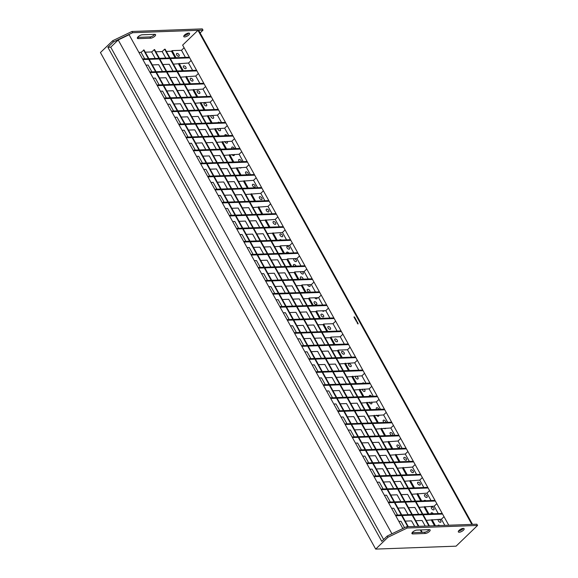 <?xml version="1.0" encoding="UTF-8"?>
<svg xmlns="http://www.w3.org/2000/svg" width="578" height="578" viewBox="0 0 578 578"><rect width="100%" height="100%" fill="white"/><g stroke="black" fill="none" stroke-linecap="round" stroke-linejoin="round"><path stroke-width="0.87" d="M339.604 363.923L354.697 362.803L357.327 360.267M355.521 357.016L308.695 358.728M355.867 357.637L309.035 359.35M312.134 364.928L314.309 364.848L318.095 371.683M318.5 364.696L324.858 364.465L328.644 371.293M329.055 364.313L335.413 364.082L339.199 370.91M346.829 376.957L361.922 375.837L364.552 373.301M362.746 370.05L315.92 371.762M363.092 370.671L316.26 372.384M319.359 377.961L321.534 377.882L325.32 384.717M325.725 377.73L332.083 377.499L335.869 384.334M336.28 377.347L342.638 377.116L346.424 383.944M354.054 389.991L369.147 388.871L371.777 386.342M369.971 383.084L323.145 384.796M370.317 383.705L323.485 385.418M326.584 390.995L328.759 390.916L332.545 397.751M332.95 390.764L339.308 390.533L343.094 397.368M343.505 390.381L349.863 390.15L353.649 396.978M361.279 403.032L376.372 401.905L379.002 399.376M377.196 396.118L330.37 397.83M377.542 396.739L330.71 398.452M333.809 404.029L335.984 403.95L339.77 410.785M340.175 403.798L346.533 403.567L350.319 410.402M350.73 403.415L357.088 403.184L360.874 410.012M368.504 416.066L383.597 414.939L386.227 412.41M384.421 409.152L337.595 410.864M384.767 409.773L337.935 411.485M341.034 417.063L343.209 416.984L346.995 423.819M347.4 416.832L353.758 416.601L357.544 423.436M357.955 416.449L364.313 416.218L368.099 423.045M375.729 429.1L390.822 427.98L393.452 425.444M391.646 422.186L344.82 423.898M391.992 422.807L345.16 424.519M348.259 430.104L350.434 430.025L354.22 436.852M354.625 429.866L360.983 429.635L364.769 436.469M365.18 429.483L371.538 429.252L375.324 436.079M382.954 442.134L398.047 441.014L400.677 438.478M398.871 435.22L352.045 436.932M399.217 435.841L352.385 437.553M355.484 443.138L357.659 443.059L361.445 449.886M361.85 442.9L368.208 442.669L371.994 449.503M372.405 442.517L378.763 442.286L382.549 449.113M390.179 455.168L405.272 454.048L407.902 451.512M406.096 448.253L359.27 449.966M406.442 448.875L359.61 450.587M362.709 456.172L364.884 456.093L368.67 462.92M369.075 455.934L375.433 455.702L379.219 462.537M379.63 455.551L385.988 455.32L389.774 462.154M397.404 468.202L412.497 467.082L415.127 464.546M413.321 461.287L366.495 463M413.667 461.909L366.835 463.621M369.934 469.206L372.109 469.126L375.895 475.954M376.3 468.975L382.658 468.736L386.444 475.571M386.855 468.585L393.213 468.353L396.999 475.188M404.629 481.236L419.722 480.116L422.352 477.58M420.546 474.328L373.72 476.034M420.892 474.943L374.06 476.655M377.159 482.24L379.334 482.16L383.12 488.988M383.525 482.009L389.883 481.77L393.669 488.605M394.08 481.619L400.438 481.387L404.224 488.222M411.854 494.269L426.947 493.15L429.577 490.614M427.771 487.362L380.945 489.067M428.117 487.984L381.285 489.689M384.384 495.274L386.559 495.194L390.345 502.022M390.75 495.043L397.108 494.811L400.894 501.639M401.305 494.652L407.663 494.421L411.449 501.256M419.079 507.303L434.172 506.184L436.802 503.648M434.996 500.396L388.17 502.101M435.342 501.018L388.51 502.723M391.609 508.308L393.784 508.228L397.57 515.056M397.975 508.076L404.333 507.845L408.119 514.673M408.53 507.686L414.888 507.455L418.674 514.29M426.304 520.337L441.397 519.217L444.027 516.681M442.221 513.43L395.395 515.135M442.567 514.052L395.735 515.757M398.834 521.342L401.009 521.262L404.578 527.707M405.2 521.11L411.558 520.879L414.664 526.479M415.755 520.72L422.113 520.489L425.213 526.088M403.69 528.133L402.62 528.176M310.87 358.649L307.084 351.814L304.909 351.894M303.645 345.615L299.859 338.78L297.684 338.86M296.42 332.581L292.634 325.746L290.459 325.826M289.195 319.547L285.409 312.712L283.234 312.792M281.97 306.506L278.184 299.679L276.009 299.758M274.745 293.472L270.959 286.645L268.784 286.724M267.52 280.438L263.734 273.611L261.559 273.69M260.295 267.404L256.509 260.577L254.334 260.656M253.07 254.371L249.284 247.543L247.109 247.622M245.845 241.337L242.059 234.509L239.884 234.589M238.62 228.303L234.834 221.475L232.659 221.555M231.395 215.269L227.609 208.441L225.434 208.521M224.17 202.235L220.384 195.4L218.209 195.48M216.945 189.201L213.159 182.366L210.984 182.446M209.72 176.167L205.934 169.332L203.759 169.412M202.495 163.133L198.709 156.298L196.527 156.378M195.27 150.099L191.484 143.265L189.302 143.344M188.045 137.065L184.259 130.231L182.077 130.31M180.82 124.032L177.034 117.197L174.852 117.276M173.595 110.998L169.809 104.163L167.627 104.242M166.37 97.964L162.584 91.129L160.402 91.208M159.145 84.923L155.359 78.095L153.177 78.175M151.92 71.889L148.134 65.061L145.952 65.141M144.695 58.855L141.075 52.338L144.038 49.946L148.886 58.703M407.801 526.724L401.609 515.547M401.262 514.926L394.384 502.513M394.037 501.892L387.159 489.479M386.812 488.858L379.934 476.445M379.587 475.824L372.709 463.404M372.362 462.79L365.484 450.37M365.137 449.756L358.259 437.336M357.912 436.715L351.034 424.303M350.687 423.681L343.809 411.269M343.462 410.647L336.577 398.235M336.237 397.613L329.352 385.201M329.012 384.58L322.127 372.167M321.787 371.546L314.902 359.133M314.562 358.512L307.677 346.099M307.337 345.478L300.452 333.065M300.112 332.444L293.227 320.031M292.887 319.41L286.002 306.997M285.662 306.376L278.777 293.964M278.437 293.342L271.552 280.93M271.212 280.308L264.327 267.896M263.987 267.274L257.102 254.855M256.762 254.241L249.877 241.821M249.537 241.207L242.652 228.787M242.312 228.166L235.427 215.753M235.087 215.132L228.202 202.719M227.862 202.098L220.977 189.685M220.637 189.064L213.752 176.651M213.412 176.03L206.527 163.617M206.187 162.996L199.302 150.583M198.962 149.962L192.077 137.55M191.737 136.928L184.852 124.516M184.512 123.894L177.627 111.482M177.287 110.86L170.402 98.448M170.062 97.827L163.177 85.414M162.837 84.793L155.952 72.38M155.612 71.759L148.727 59.346M148.387 58.725L143.532 49.968M408.306 526.71L402.107 515.525M401.761 514.904L394.882 502.492M394.536 501.87L387.657 489.458M387.311 488.836L380.432 476.424M380.086 475.802L373.207 463.39M372.861 462.768L365.982 450.356M365.636 449.735L358.757 437.322M358.411 436.701L351.532 424.288M351.186 423.667L344.307 411.254M343.961 410.633L337.082 398.22M336.736 397.599L329.857 385.186M329.511 384.565L322.632 372.153M322.286 371.531L315.407 359.111M315.061 358.497L308.182 346.078M307.836 345.456L300.957 333.044M300.611 332.422L293.732 320.01M293.386 319.388L286.507 306.976M286.161 306.354L279.282 293.942M278.936 293.321L272.057 280.908M271.711 280.287L264.832 267.874M264.486 267.253L257.607 254.84M257.261 254.219L250.382 241.806M250.036 241.185L243.157 228.772M242.811 228.151L235.932 215.739M235.586 215.117L228.707 202.705M228.361 202.083L221.482 189.671M221.136 189.049L214.257 176.637M213.911 176.015L207.032 163.603M206.686 162.982L199.807 150.562M199.461 149.948L192.582 137.528M192.236 136.907L185.357 124.494M185.011 123.873L178.132 111.46M177.786 110.839L170.907 98.426M170.561 97.805L163.682 85.392M163.336 84.771L156.457 72.358M156.111 71.737L149.232 59.324M321.419 358.259L317.633 351.431L311.275 351.662M314.194 345.225L310.408 338.397L304.05 338.629M306.969 332.191L303.183 325.363L296.825 325.595M299.744 319.157L295.958 312.33L289.6 312.561M292.519 306.123L288.733 299.296L282.375 299.527M285.294 293.089L281.508 286.262L275.15 286.493M278.069 280.055L274.283 273.221L267.925 273.459M270.844 267.022L267.058 260.187L260.7 260.425M263.619 253.988L259.833 247.153L253.475 247.384M256.394 240.954L252.608 234.119L246.25 234.35M249.169 227.92L245.383 221.085L239.025 221.316M241.944 214.886L238.158 208.051L231.8 208.282M234.719 201.852L230.933 195.017L224.575 195.248M227.494 188.818L223.708 181.983L217.35 182.214M220.269 175.784L216.483 168.949L210.125 169.181M213.044 162.743L209.258 155.916L202.9 156.147M205.819 149.709L202.033 142.882L195.675 143.113M198.594 136.675L194.808 129.848L188.45 130.079M191.369 123.641L187.583 116.814L181.225 117.045M184.144 110.608L180.358 103.78L174 104.011M176.919 97.574L173.133 90.746L166.775 90.977M169.694 84.54L165.908 77.712L159.55 77.943M162.469 71.506L158.683 64.678L152.325 64.909M155.244 58.472L151.631 51.948L154.586 49.563L159.441 58.32M421.68 532.345L420.358 529.954M418.356 526.341L412.157 515.157M411.811 514.536L404.932 502.123M404.586 501.502L397.707 489.089M397.361 488.468L390.482 476.055M390.136 475.434L383.257 463.021M382.911 462.4L376.032 449.987M375.686 449.366L368.807 436.954M368.461 436.332L361.582 423.92M361.236 423.298L354.357 410.886M354.011 410.264L347.132 397.852M346.786 397.231L339.907 384.818M339.561 384.197L332.682 371.784M332.336 371.163L325.457 358.75M325.111 358.129L318.232 345.716M317.886 345.095L311.007 332.682M310.661 332.061L303.782 319.641M303.436 319.027L296.557 306.607M296.211 305.986L289.332 293.573M288.986 292.952L282.107 280.54M281.761 279.918L274.882 267.506M274.536 266.884L267.657 254.472M267.311 253.85L260.432 241.438M260.086 240.816L253.207 228.404M252.861 227.783L245.982 215.37M245.636 214.749L238.757 202.336M238.411 201.715L231.532 189.302M231.186 188.681L224.307 176.268M223.961 175.647L217.082 163.234M216.736 162.613L209.857 150.201M209.511 149.579L202.632 137.167M202.286 136.545L195.407 124.133M195.061 123.511L188.182 111.092M187.836 110.477L180.957 98.058M180.611 97.444L173.732 85.024M173.386 84.402L166.507 71.99M166.161 71.369L159.282 58.956M158.936 58.335L154.08 49.585M422.186 532.324L420.863 529.939M418.855 526.327L412.663 515.143M412.316 514.521L405.438 502.109M405.091 501.487L398.213 489.075M397.866 488.453L390.988 476.041M390.641 475.419L383.763 463.007M383.416 462.386L376.538 449.973M376.191 449.352L369.306 436.932M368.966 436.318L362.081 423.898M361.741 423.277L354.856 410.864M354.516 410.243L347.631 397.83M347.291 397.209L340.406 384.796M340.066 384.175L333.181 371.762M332.841 371.141L325.956 358.728M325.616 358.107L318.731 345.695M318.391 345.073L311.506 332.661M311.166 332.039L304.281 319.627M303.941 319.005L297.056 306.593M296.716 305.972L289.831 293.559M289.491 292.938L282.606 280.525M282.266 279.904L275.381 267.491M275.041 266.87L268.156 254.457M267.816 253.836L260.931 241.423M260.591 240.802L253.706 228.382M253.366 227.768L246.481 215.348M246.141 214.734L239.256 202.314M238.916 201.693L232.031 189.281M231.691 188.659L224.806 176.247M224.466 175.625L217.581 163.213M217.241 162.591L210.356 150.179M210.016 149.558L203.131 137.145M202.791 136.524L195.906 124.111M195.566 123.49L188.681 111.077M188.341 110.456L181.456 98.043M181.116 97.422L174.231 85.009M173.891 84.388L167.006 71.975M166.666 71.354L159.781 58.942M331.974 357.876L328.188 351.048L321.83 351.279M324.749 344.842L320.963 338.007L314.605 338.246M317.524 331.808L313.738 324.973L307.38 325.212M310.299 318.774L306.513 311.939L300.155 312.171M303.074 305.74L299.288 298.905L292.93 299.137M295.849 292.706L292.063 285.872L285.705 286.103M288.624 279.673L284.838 272.838L278.48 273.069M281.399 266.639L277.606 259.804L271.255 260.035M274.174 253.605L270.381 246.77L264.03 247.001M266.949 240.571L263.156 233.736L256.805 233.967M259.724 227.53L255.931 220.702L249.58 220.933M252.499 214.496L248.706 207.668L242.355 207.899M245.274 201.462L241.481 194.634L235.13 194.865M238.049 188.428L234.256 181.6L227.905 181.832M230.824 175.394L227.031 168.566L220.68 168.798M223.599 162.36L219.806 155.533L213.455 155.764M216.374 149.326L212.581 142.499L206.23 142.73M209.149 136.292L205.356 129.458L199.005 129.696M201.924 123.258L198.131 116.424L191.78 116.662M194.699 110.225L190.906 103.39L184.555 103.621M187.474 97.191L183.681 90.356L177.33 90.587M180.249 84.157L176.456 77.322L170.105 77.553M173.024 71.123L169.231 64.288L162.88 64.519M165.799 58.089L162.18 51.565L164.636 49.195L165.135 49.181L169.99 57.93M428.905 525.958L422.706 514.774M422.366 514.153L415.481 501.74M415.141 501.119L408.256 488.706M407.916 488.085L401.031 475.672M400.691 475.051L393.806 462.638M393.466 462.017L386.581 449.605M386.241 448.983L379.356 436.571M379.016 435.949L372.131 423.537M371.791 422.915L364.906 410.503M364.566 409.881L357.681 397.462M357.341 396.848L350.456 384.428M350.116 383.814L343.231 371.394M342.891 370.773L336.006 358.36M335.666 357.739L328.781 345.326M328.441 344.705L321.556 332.292M321.216 331.671L314.331 319.258M313.991 318.637L307.106 306.224M306.766 305.603L299.881 293.191M299.541 292.569L292.656 280.157M292.316 279.535L285.431 267.123M285.091 266.501L278.206 254.089M277.866 253.467L270.981 241.055M270.641 240.434L263.756 228.021M263.416 227.4L256.531 214.987M256.191 214.366L249.306 201.953M248.966 201.332L242.081 188.919M241.741 188.298L234.856 175.878M234.516 175.264L227.631 162.844M227.291 162.223L220.406 149.81M220.066 149.189L213.181 136.776M212.841 136.155L205.956 123.743M205.616 123.121L198.731 110.709M198.391 110.087L191.506 97.675M191.166 97.053L184.281 84.641M183.941 84.02L177.056 71.607M176.716 70.986L169.831 58.573M169.491 57.952L164.636 49.195M429.411 525.937L423.212 514.752M422.865 514.138L415.987 501.718M415.64 501.104L408.762 488.685M408.415 488.063L401.537 475.651M401.19 475.029L394.312 462.617M393.965 461.995L387.087 449.583M386.74 448.962L379.862 436.549M379.515 435.928L372.637 423.515M372.29 422.894L365.412 410.481M365.065 409.86L358.187 397.447M357.84 396.826L350.962 384.413M350.615 383.792L343.737 371.379M343.39 370.758L336.512 358.346M336.165 357.724L329.287 345.312M328.94 344.69L322.062 332.278M321.715 331.656L314.837 319.244M314.49 318.623L307.612 306.21M307.265 305.589L300.387 293.169M300.04 292.555L293.162 280.135M292.815 279.514L285.937 267.101M285.59 266.48L278.712 254.067M278.365 253.446L271.487 241.033M271.14 240.412L264.262 227.999M263.915 227.378L257.037 214.965M256.69 214.344L249.812 201.932M249.465 201.31L242.587 188.898M242.24 188.276L235.362 175.864M235.015 175.242L228.137 162.83M227.79 162.208L220.912 149.796M220.565 149.175L213.687 136.762M213.34 136.141L206.462 123.728M206.115 123.107L199.237 110.694M198.89 110.073L192.012 97.66M191.665 97.039L184.787 84.619M184.44 84.005L177.562 71.585M177.215 70.971L170.337 58.551M267.354 233.584L282.447 232.464L285.077 229.928M283.271 226.67L236.445 228.382M283.617 227.291L236.785 229.004M260.129 220.55L275.222 219.43L277.852 216.894M276.046 213.636L229.22 215.348M276.392 214.257L229.56 215.97M252.904 207.516L267.997 206.397L270.627 203.861M268.821 200.602L221.995 202.314M269.167 201.223L222.335 202.936M245.679 194.483L260.772 193.355L263.402 190.827M261.596 187.568L214.77 189.281M261.942 188.19L215.11 189.902M238.454 181.449L253.547 180.322L256.177 177.793M254.371 174.534L207.545 176.247M254.717 175.156L207.885 176.868M231.229 168.408L246.322 167.288L248.952 164.752M247.146 161.5L200.32 163.213M247.492 162.122L200.66 163.834M224.004 155.374L239.097 154.254L241.727 151.718M239.921 148.467L193.095 150.179M240.267 149.088L193.435 150.8M216.779 142.34L231.872 141.22L234.502 138.684M232.696 135.433L185.87 137.145M233.042 136.054L186.21 137.766M209.554 129.306L224.647 128.186L227.277 125.65M225.471 122.399L178.645 124.111M225.817 123.02L178.985 124.732M202.329 116.272L217.422 115.152L220.052 112.616M218.246 109.365L171.42 111.077M218.592 109.986L171.76 111.691M195.104 103.238L210.197 102.118L212.827 99.582M211.021 96.331L164.195 98.043M211.367 96.952L164.535 98.657M187.879 90.204L202.972 89.084L205.602 86.548M203.796 83.297L156.97 85.002M204.142 83.918L157.31 85.623M180.654 77.17L195.747 76.05L198.377 73.514M196.571 70.263L149.745 71.968M196.917 70.884L150.085 72.59M173.429 64.136L188.522 63.016L191.152 60.48M189.346 57.229L142.52 58.934M189.692 57.843L142.86 59.556M437.922 525.626A1.785 0.975 -134 0 1 438.088 525.294A1.785 0.975 -134 0 1 439.648 525.561M431.109 513.835A1.785 0.975 -134 0 1 431.21 512.881A1.785 0.975 -134 0 1 433.377 513.748M424.158 500.786A1.785 0.975 -134 0 1 424.324 500.469A1.785 0.975 -134 0 1 425.87 500.729M371.488 402.086A1.785 0.975 -134 0 1 371.69 402.396A1.785 0.975 -134 0 1 371.755 403.719A1.785 0.975 -134 0 1 369.342 402.483A1.785 0.975 -134 0 1 369.197 402.172M364.017 389.059A1.785 0.975 -134 0 1 364.805 389.984A1.785 0.975 -134 0 1 364.87 391.306A1.785 0.975 -134 0 1 362.464 390.071A1.785 0.975 -134 0 1 362.218 389.124M355.578 377.651A1.785 0.975 -134 0 1 355.521 376.329A1.785 0.975 -134 0 1 357.926 377.571A1.785 0.975 -134 0 1 357.992 378.893A1.785 0.975 -134 0 1 355.578 377.651M348.7 365.238A1.785 0.975 -134 0 1 348.635 363.916A1.785 0.975 -134 0 1 351.048 365.151A1.785 0.975 -134 0 1 351.113 366.481A1.785 0.975 -134 0 1 348.7 365.238M341.822 352.826A1.785 0.975 -134 0 1 341.757 351.503A1.785 0.975 -134 0 1 344.163 352.739A1.785 0.975 -134 0 1 344.228 354.068A1.785 0.975 -134 0 1 341.822 352.826M334.937 340.413A1.785 0.975 -134 0 1 334.872 339.091A1.785 0.975 -134 0 1 337.285 340.326A1.785 0.975 -134 0 1 337.35 341.656A1.785 0.975 -134 0 1 334.937 340.413M328.058 328.001A1.785 0.975 -134 0 1 327.993 326.678A1.785 0.975 -134 0 1 330.399 327.914A1.785 0.975 -134 0 1 330.464 329.236A1.785 0.975 -134 0 1 328.058 328.001M321.18 315.588A1.785 0.975 -134 0 1 321.115 314.259A1.785 0.975 -134 0 1 323.521 315.501A1.785 0.975 -134 0 1 323.586 316.823A1.785 0.975 -134 0 1 321.18 315.588M176.673 54.896A1.785 0.975 -134 0 1 176.615 53.573A1.785 0.975 -134 0 1 179.021 54.816A1.785 0.975 -134 0 1 179.086 56.138A1.785 0.975 -134 0 1 176.673 54.896M183.558 67.315A1.785 0.975 -134 0 1 183.493 65.986A1.785 0.975 -134 0 1 185.899 67.229A1.785 0.975 -134 0 1 185.964 68.551A1.785 0.975 -134 0 1 183.558 67.315M190.437 79.728A1.785 0.975 -134 0 1 190.372 78.398A1.785 0.975 -134 0 1 192.785 79.641A1.785 0.975 -134 0 1 192.85 80.963A1.785 0.975 -134 0 1 190.437 79.728M197.322 92.14A1.785 0.975 -134 0 1 197.257 90.818A1.785 0.975 -134 0 1 199.663 92.054A1.785 0.975 -134 0 1 199.728 93.376A1.785 0.975 -134 0 1 197.322 92.14M204.2 104.553A1.785 0.975 -134 0 1 204.135 103.231A1.785 0.975 -134 0 1 206.541 104.466A1.785 0.975 -134 0 1 206.606 105.796A1.785 0.975 -134 0 1 204.2 104.553M211.078 116.966A1.785 0.975 -134 0 1 211.013 115.643A1.785 0.975 -134 0 1 213.427 116.879A1.785 0.975 -134 0 1 213.492 118.208A1.785 0.975 -134 0 1 211.078 116.966M219.517 128.374A1.785 0.975 -134 0 1 220.305 129.299A1.785 0.975 -134 0 1 220.37 130.621A1.785 0.975 -134 0 1 217.964 129.378A1.785 0.975 -134 0 1 217.718 128.439M226.988 141.4A1.785 0.975 -134 0 1 227.19 141.711A1.785 0.975 -134 0 1 227.255 143.033A1.785 0.975 -134 0 1 224.842 141.798A1.785 0.975 -134 0 1 224.698 141.48M279.658 240.101A1.785 0.975 -134 0 1 279.824 239.776A1.785 0.975 -134 0 1 281.37 240.043M286.609 253.15A1.785 0.975 -134 0 1 286.71 252.196A1.785 0.975 -134 0 1 288.877 253.063M293.812 266.183A1.785 0.975 -134 0 1 293.653 265.931A1.785 0.975 -134 0 1 293.588 264.608A1.785 0.975 -134 0 1 296.001 265.844A1.785 0.975 -134 0 1 296.117 266.097M301.254 279.21A1.785 0.975 -134 0 1 300.531 278.343A1.785 0.975 -134 0 1 300.473 277.021A1.785 0.975 -134 0 1 302.879 278.256A1.785 0.975 -134 0 1 303.125 279.138M307.417 290.756A1.785 0.975 -134 0 1 307.351 289.434A1.785 0.975 -134 0 1 309.757 290.676A1.785 0.975 -134 0 1 309.822 291.998A1.785 0.975 -134 0 1 307.417 290.756M314.295 303.175A1.785 0.975 -134 0 1 314.23 301.846A1.785 0.975 -134 0 1 316.643 303.089A1.785 0.975 -134 0 1 316.708 304.411A1.785 0.975 -134 0 1 314.295 303.175M438.406 520.908A1.785 0.975 -134 0 1 438.341 519.586A1.785 0.975 -134 0 1 440.754 520.821A1.785 0.975 -134 0 1 440.819 522.151A1.785 0.975 -134 0 1 438.406 520.908M431.528 508.495A1.785 0.975 -134 0 1 431.463 507.173A1.785 0.975 -134 0 1 433.868 508.409A1.785 0.975 -134 0 1 433.934 509.738A1.785 0.975 -134 0 1 431.528 508.495M424.642 496.083A1.785 0.975 -134 0 1 424.584 494.761A1.785 0.975 -134 0 1 426.99 495.996A1.785 0.975 -134 0 1 427.055 497.318A1.785 0.975 -134 0 1 424.642 496.083M417.764 483.67A1.785 0.975 -134 0 1 417.699 482.341A1.785 0.975 -134 0 1 420.112 483.584A1.785 0.975 -134 0 1 420.17 484.906A1.785 0.975 -134 0 1 417.764 483.67M410.886 471.258A1.785 0.975 -134 0 1 410.821 469.928A1.785 0.975 -134 0 1 413.227 471.171A1.785 0.975 -134 0 1 413.292 472.493A1.785 0.975 -134 0 1 410.886 471.258M404 458.838A1.785 0.975 -134 0 1 403.935 457.516A1.785 0.975 -134 0 1 406.348 458.759A1.785 0.975 -134 0 1 406.413 460.081A1.785 0.975 -134 0 1 404 458.838M397.122 446.426A1.785 0.975 -134 0 1 397.057 445.103A1.785 0.975 -134 0 1 399.463 446.339A1.785 0.975 -134 0 1 399.528 447.668A1.785 0.975 -134 0 1 397.122 446.426M390.237 434.013A1.785 0.975 -134 0 1 390.179 432.691A1.785 0.975 -134 0 1 392.585 433.926A1.785 0.975 -134 0 1 392.65 435.256A1.785 0.975 -134 0 1 390.237 434.013M384.081 422.467A1.785 0.975 -134 0 1 383.359 421.6A1.785 0.975 -134 0 1 383.293 420.278A1.785 0.975 -134 0 1 385.707 421.514A1.785 0.975 -134 0 1 385.952 422.395M376.639 409.441A1.785 0.975 -134 0 1 376.48 409.188A1.785 0.975 -134 0 1 376.415 407.858A1.785 0.975 -134 0 1 378.821 409.101A1.785 0.975 -134 0 1 378.944 409.354M369.429 396.4A1.785 0.975 -134 0 1 369.53 395.446A1.785 0.975 -134 0 1 371.697 396.32M362.485 383.359A1.785 0.975 -134 0 1 362.652 383.033A1.785 0.975 -134 0 1 364.198 383.293M217.985 122.673A1.785 0.975 -134 0 1 218.152 122.348A1.785 0.975 -134 0 1 219.698 122.608M224.929 135.714A1.785 0.975 -134 0 1 225.03 134.761A1.785 0.975 -134 0 1 227.197 135.635M232.132 148.748A1.785 0.975 -134 0 1 231.98 148.503A1.785 0.975 -134 0 1 231.915 147.173A1.785 0.975 -134 0 1 234.321 148.416A1.785 0.975 -134 0 1 234.444 148.669M239.581 161.775A1.785 0.975 -134 0 1 238.859 160.915A1.785 0.975 -134 0 1 238.793 159.586A1.785 0.975 -134 0 1 241.199 160.828A1.785 0.975 -134 0 1 241.452 161.71M245.737 173.328A1.785 0.975 -134 0 1 245.672 172.006A1.785 0.975 -134 0 1 248.085 173.241A1.785 0.975 -134 0 1 248.15 174.563A1.785 0.975 -134 0 1 245.737 173.328M252.622 185.74A1.785 0.975 -134 0 1 252.557 184.418A1.785 0.975 -134 0 1 254.963 185.654A1.785 0.975 -134 0 1 255.028 186.983A1.785 0.975 -134 0 1 252.622 185.74M259.5 198.153A1.785 0.975 -134 0 1 259.435 196.831A1.785 0.975 -134 0 1 261.848 198.066A1.785 0.975 -134 0 1 261.913 199.396A1.785 0.975 -134 0 1 259.5 198.153M266.386 210.565A1.785 0.975 -134 0 1 266.321 209.243A1.785 0.975 -134 0 1 268.727 210.486A1.785 0.975 -134 0 1 268.792 211.808A1.785 0.975 -134 0 1 266.386 210.565M273.264 222.985A1.785 0.975 -134 0 1 273.199 221.656A1.785 0.975 -134 0 1 275.605 222.898A1.785 0.975 -134 0 1 275.67 224.221A1.785 0.975 -134 0 1 273.264 222.985M280.142 235.398A1.785 0.975 -134 0 1 280.077 234.068A1.785 0.975 -134 0 1 282.49 235.311A1.785 0.975 -134 0 1 282.555 236.633A1.785 0.975 -134 0 1 280.142 235.398M287.028 247.81A1.785 0.975 -134 0 1 286.963 246.481A1.785 0.975 -134 0 1 289.368 247.724A1.785 0.975 -134 0 1 289.434 249.046A1.785 0.975 -134 0 1 287.028 247.81M293.906 260.223A1.785 0.975 -134 0 1 293.841 258.901A1.785 0.975 -134 0 1 296.254 260.136A1.785 0.975 -134 0 1 296.312 261.458A1.785 0.975 -134 0 1 293.906 260.223M300.784 272.635A1.785 0.975 -134 0 1 300.546 271.696L302.345 271.631A1.785 0.975 -134 0 1 303.132 272.549A1.785 0.975 -134 0 1 303.197 273.878A1.785 0.975 -134 0 1 300.784 272.635M307.669 285.048A1.785 0.975 -134 0 1 307.525 284.737L309.815 284.658A1.785 0.975 -134 0 1 310.01 284.961A1.785 0.975 -134 0 1 310.075 286.291A1.785 0.975 -134 0 1 307.669 285.048M142.275 34.781A3.309 1.221 151 0 0 138.106 36.782A3.309 1.221 151 0 0 137.391 38.307A3.309 1.221 151 0 0 138.287 38.625L150.685 38.177A3.309 1.221 151 0 0 154.131 36.768A3.309 1.221 151 0 0 155.569 34.644A3.309 1.221 151 0 0 154.673 34.326L142.275 34.781M183.985 35.691A3.309 1.221 151 0 0 188.168 33.69A3.309 1.221 151 0 0 188.688 33.083M184.498 35.092A3.309 1.221 151 0 0 183.782 36.609A3.309 1.221 151 0 0 185.892 36.689A3.309 1.221 151 0 0 188.854 34.933A3.309 1.221 151 0 0 189.57 33.408A3.309 1.221 151 0 0 187.467 33.329A3.309 1.221 151 0 0 184.498 35.092M412.656 532.085A3.309 1.221 151 0 0 411.941 533.61A3.309 1.221 151 0 0 412.844 533.935L425.235 533.48A3.309 1.221 151 0 0 428.688 532.071A3.309 1.221 151 0 0 430.126 529.954A3.309 1.221 151 0 0 429.223 529.629L416.832 530.084A3.309 1.221 151 0 0 412.656 532.085M412.844 533.935L412.15 532.692A3.309 1.221 151 0 0 412.15 532.692L424.548 532.237A3.309 1.221 151 0 0 429.237 529.629M463.404 530.236A3.309 1.221 151 0 0 464.12 528.711A3.309 1.221 151 0 0 462.017 528.639A3.309 1.221 151 0 0 459.055 530.394A3.309 1.221 151 0 0 458.34 531.919A3.309 1.221 151 0 0 460.442 531.991A3.309 1.221 151 0 0 463.404 530.236M458.535 530.994A3.309 1.221 151 0 0 462.718 528.993A3.309 1.221 151 0 0 463.238 528.393M357.009 322.286L357.399 322.156L356.98 322.235M356.763 321.289L356.279 321.303L356.554 321.021M355.593 319.894L355.838 319.359L355.723 319.93M355.752 319.981L355.752 319.62M356.041 319.721L355.578 319.699M355.094 319.056L355.376 318.514L355.26 319.092M355.571 318.883L355.109 318.854M354.632 318.225L355.022 317.857L354.762 318.276M354.791 318.326L355.022 317.857M448.766 525.229L182.641 45.12L197.979 30.323L471.843 524.39L406.522 526.775L387.267 536.023L381.747 541.348L107.884 47.28L113.404 41.956L112.717 40.713L100.442 52.555L375.686 549.1L456.078 546.167L477.558 525.445L407.208 528.017L387.961 537.258L375.686 549.1M354.148 317.315L353.917 317.019L354.495 316.91L353.917 317.019M354.791 317.43L354.357 317.842L354.82 317.43M354.675 317.821L354.502 317.445M355.253 318.557L354.755 318.557L355.174 318.16L354.762 318.572M355.723 319.114L355.297 319.526L355.752 319.114M355.607 319.504L355.434 319.135M355.867 320.422L356.156 319.937L355.867 320.422M356.532 320.58L356.106 320.992L356.568 320.58M356.424 320.971L356.25 320.602M357.06 321.997L356.864 321.635L357.06 321.997M356.944 322.105L356.966 321.628M357.775 322.856L357.399 323.297L357.515 322.618L357.168 322.871L357.572 322.481L357.457 323.16L357.775 322.856M358.281 323.759L357.724 323.882L358.281 323.759M325.154 337.855L330.255 337.668L334.041 344.502M332.379 350.889L337.48 350.709L341.266 357.536M344.705 363.743L348.491 370.57M351.93 376.777L355.716 383.604M359.155 389.81L362.941 396.638M366.38 402.844L370.166 409.672M373.605 415.878L377.391 422.706M380.83 428.912L384.616 435.74M388.055 441.946L391.841 448.774M395.28 454.98L399.066 461.815M402.505 468.014L406.291 474.849M409.73 481.048L413.516 487.883M416.955 494.082L420.741 500.916M424.18 507.116L427.966 513.95M431.405 520.149L434.512 525.749M310.704 311.788L315.805 311.6L319.591 318.435M281.804 259.652L286.905 259.464L290.691 266.299M296.254 285.72L301.355 285.532L305.141 292.367M289.029 272.686L294.13 272.498L297.916 279.333M274.579 246.618L279.68 246.43L283.466 253.265M166.377 51.413L171.478 51.225L175.091 57.749M178.53 63.948L182.316 70.783M185.755 76.982L189.541 83.817M192.98 90.016L196.766 96.851M200.205 103.05L203.991 109.885M207.43 116.084L211.216 122.919M214.655 129.118L218.441 135.953M221.88 142.159L225.666 148.987M229.105 155.193L232.891 162.021M236.33 168.227L240.116 175.055M243.555 181.261L247.341 188.088M250.78 194.295L254.566 201.122M258.005 207.329L261.791 214.156M265.23 220.363L269.016 227.19M272.455 233.396L276.241 240.231M138.901 52.417L141.075 52.338M145.273 52.186L151.631 51.948M155.822 51.796L162.18 51.565M303.479 298.754L308.58 298.566L312.366 305.401M317.929 324.822L323.03 324.634L326.816 331.469M348.642 344.604L301.81 346.316M348.296 343.982L301.47 345.695M337.48 350.709L338.094 350.116L347.472 349.769L350.102 347.234M347.472 349.769L351.569 357.161M354.697 362.803L358.794 370.195M361.922 375.837L366.019 383.228M369.147 388.871L373.244 396.262M376.372 401.905L380.469 409.296M383.597 414.939L387.694 422.33M390.822 427.98L394.919 435.364M398.047 441.014L402.144 448.398M405.272 454.048L409.369 461.432M412.497 467.082L416.594 474.473M419.722 480.116L423.819 487.507M426.947 493.15L431.044 500.541M434.172 506.184L438.269 513.575M441.397 519.217L444.814 525.373M385.692 428.161A1.785 0.975 -134 0 1 385.512 428.551A1.785 0.975 -134 0 1 383.893 428.233M378.713 415.12A1.785 0.975 -134 0 1 378.633 416.131A1.785 0.975 -134 0 1 376.423 415.206M338.094 350.116L342.19 357.5M345.319 363.15L349.415 370.534M352.544 376.184L356.64 383.575M359.769 389.218L363.865 396.609M366.994 402.252L371.09 409.643M374.219 415.286L378.315 422.677M381.444 428.32L385.54 435.711M388.669 441.354L392.765 448.745M395.894 454.387L399.99 461.779M403.119 467.421L407.215 474.813M410.344 480.455L414.44 487.846M417.569 493.489L421.665 500.88M424.794 506.523L428.89 513.914M432.019 519.557L435.436 525.72M341.417 331.57L294.585 333.282M341.071 330.948L294.245 332.661M330.255 337.668L330.869 337.082L340.247 336.736L342.877 334.2M340.247 336.736L344.344 344.127M330.869 337.082L334.965 344.466M334.192 318.536L287.36 320.241M333.846 317.914L287.02 319.627M323.03 324.634L323.644 324.041L333.022 323.702L335.652 321.166M333.022 323.702L337.119 331.093M323.644 324.041L327.74 331.432M326.967 305.502L280.135 307.207M326.621 304.881L279.795 306.586M315.805 311.6L316.419 311.007L325.797 310.668L328.427 308.132M325.797 310.668L329.894 318.059M324.02 310.733A1.785 0.975 -134 0 1 323.839 311.116A1.785 0.975 -134 0 1 322.221 310.798M316.419 311.007L320.515 318.399M290.842 240.325L244.01 242.038M290.496 239.704L243.67 241.416M279.68 246.43L280.294 245.838L289.672 245.498L292.302 242.962M289.672 245.498L293.769 252.882M280.294 245.838L284.39 253.229M298.067 253.359L251.235 255.071M297.721 252.745L250.895 254.45M286.905 259.464L287.519 258.872L296.897 258.532L299.527 255.996M296.897 258.532L300.994 265.923M287.519 258.872L291.615 266.263M305.292 266.393L258.46 268.105M304.946 265.779L258.12 267.484M294.13 272.498L294.744 271.906L300.546 271.696M302.345 271.631L304.122 271.566L306.752 269.03M304.122 271.566L308.219 278.957M294.744 271.906L298.84 279.297M312.517 279.434L265.685 281.139M312.171 278.813L265.345 280.518M301.355 285.532L301.969 284.94L307.525 284.737M309.815 284.658L311.347 284.6L313.977 282.064M311.347 284.6L315.444 291.991M301.969 284.94L306.065 292.331M308.58 298.566L309.194 297.973L314.75 297.771A1.785 0.975 -134 0 0 316.961 298.703A1.785 0.975 -134 0 0 317.04 297.692L318.572 297.634L321.202 295.098M318.572 297.634L322.669 305.025M309.194 297.973L313.29 305.365M477.558 525.445L476.864 524.203L472.515 524.362L198.651 30.302L203.001 30.143L202.314 28.9L131.972 31.472L112.717 40.713M200.111 32.932L203.001 30.143M197.979 30.323L132.658 32.708L113.404 41.956M402.83 528.552L129.104 34.738L118.208 39.961L110.73 47.179L107.884 47.28M184.1 47.757L181.47 50.293L172.092 50.633L171.478 51.225M132.658 32.708L131.972 31.472M406.522 526.775L407.208 528.017M387.267 536.023L387.961 537.258M118.208 39.961L391.935 533.776M110.73 47.179L383.64 539.52M138.287 38.625L137.6 37.389A3.309 1.221 151 0 0 137.6 37.389L149.998 36.934A3.309 1.221 151 0 0 154.687 34.326M181.47 50.293L185.394 57.374M188.522 63.016L192.619 70.408M195.747 76.05L199.844 83.442M202.972 89.084L207.069 96.475M210.197 102.118L214.294 109.509M217.422 115.152L221.519 122.543M224.647 128.186L228.744 135.577M231.872 141.22L235.969 148.611M239.097 154.254L243.194 161.645M246.322 167.288L250.419 174.679M253.547 180.322L257.644 187.713M260.772 193.355L264.869 200.747M267.997 206.397L272.094 213.781M275.222 219.43L279.319 226.814M282.447 232.464L286.544 239.848M234.213 154.434A1.785 0.975 -134 0 1 234.133 155.446A1.785 0.975 -134 0 1 231.923 154.521M241.192 167.476A1.785 0.975 -134 0 1 241.012 167.858A1.785 0.975 -134 0 1 239.393 167.541M172.092 50.633L176.015 57.713M179.144 63.356L183.24 70.747M186.369 76.39L190.465 83.781M193.594 89.424L197.69 96.815M200.819 102.458L204.915 109.849M208.044 115.492L212.14 122.883M215.269 128.533L219.365 135.917M222.494 141.567L226.59 148.951M229.719 154.601L233.815 161.984M236.944 167.634L241.04 175.026M244.169 180.668L248.265 188.06M251.394 193.702L255.49 201.093M258.619 206.736L262.715 214.127M265.844 219.77L269.94 227.161M273.069 232.804L277.165 240.195M319.396 291.847L272.57 293.552M319.742 292.468L272.91 294.173M317.04 297.692L314.75 297.771M353.953 317.019L354.495 316.91M354.401 317.806L354.61 317.423M355.333 319.49L355.542 319.107M355.788 320.328L356.171 319.952M356.149 320.956L356.359 320.573M357.515 322.618L357.392 323.283M357.572 322.51L357.168 322.871M424.548 532.237L425.235 533.48M150.685 38.177L149.998 36.934"/></g></svg>
